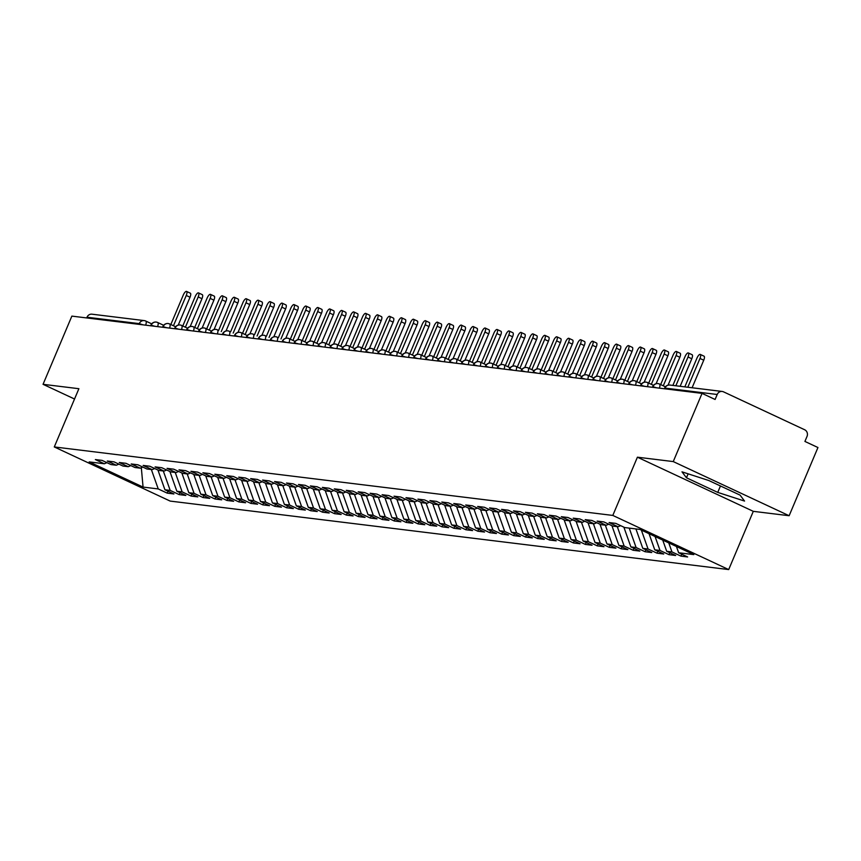 <?xml version="1.0" encoding="UTF-8"?>
<svg xmlns="http://www.w3.org/2000/svg" width="861" height="861" viewBox="0 0 861 861"><rect width="100%" height="100%" fill="white"/><g stroke="black" fill="none" stroke-linecap="round" stroke-linejoin="round"><path stroke-width="1.29" d="M789.139 515.728L673.248 461.582L637.409 457.191L753.3 511.337L789.139 515.728L817.95 447.526L804.917 441.435L807.015 436.452A5.101 4.768 97 0 0 804.648 429.747L723.52 391.841A5.101 4.768 97 0 0 717.202 394.489L715.093 399.472L702.059 393.38L71.861 316.116L43.05 384.318L74.53 399.02M753.3 511.337L728.697 569.573L170.187 501.091L54.286 446.945L612.806 515.427L728.697 569.573M678.64 552.751L693.815 554.613L639.927 529.429L624.752 527.567L615.766 523.38L609.082 522.552L618.058 526.749L612.806 526.103L603.819 521.906L597.136 521.088L606.112 525.285L600.86 524.64L591.873 520.442L585.189 519.624L594.165 523.822L588.913 523.176L579.927 518.979L573.243 518.161L582.219 522.358L576.967 521.712L567.98 517.515L561.297 516.697L570.273 520.894L565.02 520.248L556.034 516.051L549.35 515.233L558.326 519.431L553.074 518.785L544.087 514.587L537.393 513.769L546.38 517.967L541.128 517.321L532.141 513.124L525.447 512.306L534.433 516.503L529.181 515.857L520.195 511.66L513.5 510.842L522.487 515.029L517.235 514.394L508.248 510.196L501.554 509.368L510.541 513.565L505.278 512.919L496.302 508.733L489.608 507.904L498.594 512.101L493.331 511.456L484.356 507.258L477.661 506.44L486.648 510.638L481.385 509.992L472.409 505.794L465.715 504.976L474.702 509.174L469.439 508.528L460.463 504.331L453.769 503.513L462.755 507.71L457.492 507.064L448.516 502.867L441.822 502.049L450.809 506.246L445.546 505.601L436.57 501.403L429.876 500.585L438.862 504.783L433.6 504.137L424.624 499.94L417.929 499.122L426.916 503.319L421.653 502.673L412.677 498.476L405.983 497.658L414.97 501.855L409.707 501.21L400.731 497.012L394.037 496.194L403.023 500.381L397.76 499.746L388.785 495.549L382.09 494.72L391.066 498.917L385.814 498.271L376.838 494.085L370.144 493.256L379.12 497.454L373.868 496.808L364.881 492.61L358.198 491.792L367.173 495.99L361.921 495.344L352.935 491.147L346.251 490.329L355.227 494.526L349.975 493.88L340.988 489.683L334.305 488.865L343.281 493.062L338.029 492.417L329.042 488.219L322.358 487.401L331.334 491.599L326.082 490.953L317.096 486.756L310.412 485.938L319.388 490.135L314.136 489.489L305.149 485.292L298.466 484.474L307.442 488.671L302.189 488.026L293.203 483.828L286.519 483.01L295.495 487.208L290.243 486.562L281.256 482.364L274.573 481.547L283.549 485.733L278.297 485.098L269.31 480.901L262.616 480.072L271.602 484.269L266.35 483.624L257.364 479.437L250.669 478.608L259.656 482.806L254.404 482.16L245.417 477.963L238.723 477.145L247.71 481.342L242.458 480.696L233.471 476.499L226.777 475.681L235.763 479.878L230.5 479.233L221.525 475.035L214.83 474.217L223.817 478.415L218.554 477.769L209.578 473.572L202.884 472.754L211.871 476.951L206.608 476.305L197.632 472.108L190.938 471.29L199.924 475.487L194.661 474.841L185.685 470.644L178.991 469.826L187.978 474.024L182.715 473.378L173.739 469.18L167.045 468.362L176.031 472.56L170.769 471.914L161.793 467.717L155.098 466.899L164.085 471.085L158.822 470.45L149.846 466.253L143.152 465.424L152.139 469.622L146.876 468.976L137.9 464.789L131.206 463.961L140.192 468.158L134.929 467.512L125.954 463.315L119.259 462.497L128.246 466.694L122.983 466.049L114.007 461.851L107.313 461.033L116.289 465.231L111.037 464.585L102.061 460.387L95.367 459.57L104.342 463.767L89.178 461.905L143.066 487.078L158.241 488.94L167.217 493.138L173.911 493.956L164.925 489.769L170.187 490.404L179.163 494.601L185.858 495.43L176.871 491.233L182.134 491.879L191.11 496.065L197.804 496.894L188.817 492.696L194.08 493.342L203.056 497.54L209.75 498.358L200.764 494.16L206.027 494.806L215.002 499.003L221.697 499.821L212.721 495.624L217.973 496.27L226.949 500.467L233.643 501.285L224.667 497.088L229.919 497.733L238.906 501.931L245.589 502.749L236.614 498.551L241.866 499.197L250.852 503.394L257.536 504.212L248.56 500.015L253.812 500.661L262.799 504.858L269.482 505.676L260.506 501.479L265.758 502.124L274.745 506.322L281.429 507.14L272.453 502.942L277.705 503.588L286.691 507.786L293.375 508.603L284.399 504.417L289.651 505.052L298.638 509.249L305.321 510.078L296.345 505.881L301.598 506.526L310.584 510.713L317.268 511.542L308.292 507.344L313.544 507.99L322.531 512.187L329.214 513.005L320.238 508.808L325.49 509.454L334.477 513.651L341.16 514.469L332.185 510.272L337.437 510.917L346.423 515.115L353.118 515.933L344.131 511.735L349.383 512.381L358.37 516.578L365.064 517.396L356.077 513.199L361.329 513.845L370.316 518.042L377.01 518.86L368.024 514.663L373.276 515.308L382.262 519.506L388.957 520.324L379.97 516.126L385.233 516.772L394.209 520.97L400.903 521.788L391.916 517.59L397.179 518.236L406.155 522.433L412.849 523.251L403.863 519.065L409.126 519.7L418.102 523.897L424.796 524.726L415.809 520.528L421.072 521.174L430.048 525.361L436.742 526.189L427.756 521.992L433.018 522.638L441.994 526.824L448.689 527.653L439.702 523.456L444.965 524.101L453.941 528.299L460.635 529.117L451.648 524.919L456.911 525.565L465.887 529.763L472.581 530.58L463.595 526.383L468.858 527.029L477.833 531.226L484.528 532.044L475.541 527.847L480.804 528.493L489.78 532.69L496.474 533.508L487.487 529.311L492.75 529.956L501.726 534.154L508.42 534.972L499.445 530.774L504.697 531.42L513.683 535.617L520.367 536.435L511.391 532.238L516.643 532.884L525.63 537.081L532.313 537.899L523.337 533.712L528.589 534.347L537.576 538.545L544.26 539.363L535.284 535.176L540.536 535.811L549.522 540.008L556.206 540.837L547.23 536.64L552.482 537.286L561.469 541.472L568.152 542.301L559.176 538.103L564.429 538.749L573.415 542.947L580.099 543.765L571.123 539.567L576.375 540.213L585.362 544.41L592.045 545.228L583.069 541.031L588.321 541.677L597.308 545.874L603.991 546.692L595.016 542.495L600.268 543.14L609.254 547.338L615.938 548.156L606.962 543.958L612.214 544.604L621.201 548.801L627.895 549.619L618.908 545.422L624.16 546.068L633.147 550.265L639.841 551.083L630.855 546.886L636.107 547.531L645.093 551.729L651.788 552.547L642.801 548.349L648.053 548.995L657.04 553.192L663.734 554.01L654.747 549.824L660.01 550.459L668.986 554.656L675.681 555.485L666.694 551.288L671.957 551.933L680.933 556.12L687.627 556.949L678.64 552.751L676.423 546.487M671.957 551.933L668.76 542.904M666.694 551.288L662.733 540.084M660.01 550.459L655.06 536.5M654.747 549.824L649.043 533.691M618.058 526.749L620.663 525.662M648.053 548.995L641.37 530.107M642.801 548.349L635.924 528.945M606.112 525.285L608.716 524.198M636.107 547.531L629.24 528.127M630.855 546.886L623.87 527.158M594.165 523.822L596.77 522.735M624.16 546.068L617.294 526.652M618.908 545.422L611.923 525.694M582.219 522.358L584.823 521.271M612.214 544.604L605.348 525.188M606.962 543.958L599.977 524.231M570.273 520.894L572.877 519.807M600.268 543.14L593.401 523.725M595.016 542.495L588.031 522.767M558.326 519.431L560.931 518.344M588.321 541.677L581.455 522.261M583.069 541.031L576.084 521.303M546.38 517.967L548.984 516.869M576.375 540.213L569.508 520.797M571.123 539.567L564.138 519.84M534.433 516.503L537.038 515.405M564.429 538.749L557.562 519.334M559.176 538.103L552.192 518.376M522.487 515.029L525.092 513.942M552.482 537.286L545.616 517.87M547.23 536.64L540.245 516.901M510.541 513.565L513.145 512.478M540.536 535.811L533.659 516.406M535.284 535.176L528.299 515.438M498.594 512.101L501.199 511.014M528.589 534.347L521.712 514.943M523.337 533.712L516.352 513.974M486.648 510.638L489.252 509.551M516.643 532.884L509.766 513.479M511.391 532.238L504.406 512.51M474.702 509.174L477.306 508.087M504.697 531.42L497.819 512.004M499.445 530.774L492.449 511.047M462.755 507.71L465.36 506.623M492.75 529.956L485.873 510.541M487.487 529.311L480.503 509.583M450.809 506.246L453.413 505.159M480.804 528.493L473.927 509.077M475.541 527.847L468.556 508.119M438.862 504.783L441.467 503.696M468.858 527.029L461.98 507.613M463.595 526.383L456.61 506.655M426.916 503.319L429.521 502.221M456.911 525.565L450.034 506.15M451.648 524.919L444.663 505.192M414.97 501.855L417.574 500.758M444.965 524.101L438.088 504.686M439.702 523.456L432.717 503.728M403.023 500.381L405.628 499.294M433.018 522.638L426.141 503.222M427.756 521.992L420.771 502.254M391.066 498.917L393.671 497.83M421.072 521.174L414.195 501.759M415.809 520.528L408.824 500.79M379.12 497.454L381.724 496.366M409.126 519.7L402.248 500.295M403.863 519.065L396.878 499.326M367.173 495.99L369.778 494.903M397.179 518.236L390.302 498.831M391.916 517.59L384.932 497.862M355.227 494.526L357.832 493.439M385.233 516.772L378.356 497.357M379.97 516.126L372.985 496.399M343.281 493.062L345.885 491.975M373.276 515.308L366.409 495.893M368.024 514.663L361.039 494.935M331.334 491.599L333.939 490.512M361.329 513.845L354.463 494.429M356.077 513.199L349.092 493.471M319.388 490.135L321.992 489.048M349.383 512.381L342.517 492.966M344.131 511.735L337.146 492.008M307.442 488.671L310.046 487.584M337.437 510.917L330.57 491.502M332.185 510.272L325.2 490.544M295.495 487.208L298.1 486.11M325.49 509.454L318.624 490.038M320.238 508.808L313.253 489.08M283.549 485.733L286.153 484.646M313.544 507.99L306.677 488.574M308.292 507.344L301.307 487.606M271.602 484.269L274.207 483.182M301.598 506.526L294.731 487.111M296.345 505.881L289.361 486.142M259.656 482.806L262.261 481.719M289.651 505.052L282.785 485.647M284.399 504.417L277.414 484.678M247.71 481.342L250.314 480.255M277.705 503.588L270.838 484.183M272.453 502.942L265.468 483.215M235.763 479.878L238.368 478.791M265.758 502.124L258.881 482.709M260.506 501.479L253.521 481.751M223.817 478.415L226.421 477.328M253.812 500.661L246.935 481.245M248.56 500.015L241.575 480.287M211.871 476.951L214.475 475.864M241.866 499.197L234.988 479.781M236.614 498.551L229.629 478.824M199.924 475.487L202.529 474.4M229.919 497.733L223.042 478.318M224.667 497.088L217.672 477.36M187.978 474.024L190.582 472.937M217.973 496.27L211.096 476.854M212.721 495.624L205.725 475.896M176.031 472.56L178.636 471.462M206.027 494.806L199.149 475.39M200.764 494.16L193.779 474.433M164.085 471.085L166.69 469.998M194.08 493.342L187.203 473.927M188.817 492.696L181.832 472.958M152.139 469.622L154.743 468.535M182.134 491.879L175.257 472.463M176.871 491.233L169.886 471.494M140.192 468.158L142.797 467.071M170.187 490.404L163.31 470.999M164.925 489.769L157.94 470.031M128.246 466.694L130.85 465.607M138.944 324.339L139.245 323.628L87.004 317.225L86.703 317.935M87.004 317.225A5.101 4.768 -83 0 1 91.966 314.19L144.207 320.593A5.101 4.768 -83 0 1 145.563 320.981A5.101 1.722 115 0 1 145.746 321.035A5.101 1.722 115 0 1 145.66 325.157M158.241 488.94L151.364 469.536M143.066 487.078L141.322 467.684M116.289 465.231L118.893 464.144M673.248 461.582L702.059 393.38M54.286 446.945L78.889 388.709L43.05 384.318M637.409 457.191L612.806 515.427M686.465 477.78L717.74 492.395L744.55 501.07L740.083 495.129L708.807 480.524L681.987 471.839L686.465 477.78L688.133 473.83M104.342 463.767L106.947 462.68M167.217 493.138L168.035 491.211M157.811 322.574L163.644 325.297L157.692 322.498A5.101 1.722 115 0 0 157.563 322.455A5.101 4.768 97 0 0 151.245 325.103L150.944 325.813M179.163 494.601L179.981 492.675M191.11 496.065L191.928 494.149M203.056 497.54L203.874 495.613M215.002 499.003L215.82 497.077M226.949 500.467L227.767 498.541M238.906 501.931L239.713 500.004M250.852 503.394L251.66 501.468M262.799 504.858L263.606 502.932M274.745 506.322L275.552 504.395M286.691 507.786L287.499 505.859M298.638 509.249L299.445 507.323M310.584 510.713L311.391 508.797M322.531 512.187L323.338 510.261M334.477 513.651L335.284 511.725M346.423 515.115L347.231 513.188M358.37 516.578L359.188 514.652M370.316 518.042L371.134 516.116M382.262 519.506L383.08 517.579M394.209 520.97L395.027 519.043M406.155 522.433L406.973 520.507M418.102 523.897L418.92 521.97M430.048 525.361L430.866 523.445M441.994 526.824L442.812 524.909M453.941 528.299L454.759 526.372M465.887 529.763L466.705 527.836M477.833 531.226L478.651 529.3M489.78 532.69L490.598 530.763M501.726 534.154L502.544 532.227M513.683 535.617L514.491 533.691M525.63 537.081L526.437 535.155M537.576 538.545L538.383 536.618M549.522 540.008L550.33 538.082M561.469 541.472L562.276 539.556M573.415 542.947L574.222 541.02M585.362 544.41L586.169 542.484M597.308 545.874L598.115 543.948M609.254 547.338L610.062 545.411M621.201 548.801L622.008 546.875M633.147 550.265L633.965 548.339M645.093 551.729L645.911 549.802M657.04 553.192L657.858 551.266M668.986 554.656L669.804 552.73M680.933 556.12L681.751 554.204M169.757 324.037L175.601 326.76L169.639 323.962A5.101 1.722 115 0 0 169.509 323.919A5.101 4.768 97 0 0 163.192 326.567L162.89 327.277M181.703 325.501L187.547 328.224L181.585 325.426A5.101 1.722 115 0 0 181.456 325.383A5.101 4.768 97 0 0 175.138 328.03L174.837 328.741M199.504 329.677L193.531 326.889A5.101 1.722 115 0 0 193.402 326.846A5.101 4.768 97 0 0 187.085 329.494L186.783 330.204M199.494 329.688L193.65 326.965M205.596 328.428L211.44 331.162L205.478 328.353A5.101 1.722 115 0 0 205.349 328.321A5.101 4.768 97 0 0 199.031 330.958L198.73 331.668M217.542 329.892L217.424 329.828A5.101 1.722 115 0 0 217.306 329.785A5.101 4.768 97 0 0 210.977 332.421L210.676 333.132M229.489 331.356L229.37 331.291A5.101 1.722 115 0 0 229.252 331.248A5.101 4.768 97 0 0 222.924 333.885L222.622 334.595M247.29 335.542L241.317 332.755A5.101 1.722 115 0 0 241.198 332.712A5.101 4.768 97 0 0 234.87 335.349L234.579 336.059M247.279 335.553L241.435 332.82M253.382 334.283L253.263 334.219A5.101 1.722 115 0 0 253.145 334.176A5.101 4.768 97 0 0 246.827 336.812L246.526 337.523M265.328 335.747L265.21 335.682A5.101 1.722 115 0 0 265.091 335.639A5.101 4.768 97 0 0 258.774 338.276L258.472 338.986M277.274 337.211L277.156 337.146A5.101 1.722 115 0 0 277.038 337.103A5.101 4.768 97 0 0 270.72 339.74L270.419 340.461M289.221 338.685L295.065 341.408L289.113 338.61A5.101 1.722 115 0 0 288.984 338.567A5.101 4.768 97 0 0 282.666 341.214L282.365 341.925M307.022 342.861L301.059 340.073A5.101 1.722 115 0 0 300.93 340.03A5.101 4.768 97 0 0 294.613 342.678L294.311 343.388M307.011 342.872L301.167 340.149M313.113 341.613L318.957 344.335L313.006 341.537A5.101 1.722 115 0 0 312.877 341.494A5.101 4.768 97 0 0 306.559 344.142L306.258 344.852M325.06 343.076L330.904 345.81L324.952 343.001A5.101 1.722 115 0 0 324.823 342.958A5.101 4.768 97 0 0 318.505 345.605L318.204 346.316M337.006 344.54L342.85 347.274L336.899 344.475A5.101 1.722 115 0 0 336.769 344.432A5.101 4.768 97 0 0 330.452 347.069L330.15 347.779M354.807 348.727L348.845 345.939A5.101 1.722 115 0 0 348.716 345.896A5.101 4.768 97 0 0 342.398 348.533L342.097 349.243M354.797 348.737L348.953 346.004M360.899 347.467L366.743 350.201L360.791 347.403A5.101 1.722 115 0 0 360.662 347.36A5.101 4.768 97 0 0 354.345 349.996L354.043 350.707M372.845 348.931L378.689 351.665L372.738 348.866A5.101 1.722 115 0 0 372.609 348.823A5.101 4.768 97 0 0 366.291 351.46L365.99 352.171M384.792 350.395L390.636 353.128L384.684 350.33A5.101 1.722 115 0 0 384.555 350.287A5.101 4.768 97 0 0 378.237 352.924L377.936 353.634M396.738 351.858L402.582 354.592L396.63 351.794A5.101 1.722 115 0 0 396.501 351.751A5.101 4.768 97 0 0 390.184 354.388L389.882 355.109M414.539 356.045L408.577 353.258A5.101 1.722 115 0 0 408.448 353.214A5.101 4.768 97 0 0 402.13 355.862L401.829 356.572M414.528 356.056L408.684 353.333M420.642 354.797L426.475 357.519L420.523 354.721A5.101 1.722 115 0 0 420.394 354.678A5.101 4.768 97 0 0 414.076 357.326L413.775 358.036M432.588 356.26L438.421 358.983L432.47 356.185A5.101 1.722 115 0 0 432.34 356.142A5.101 4.768 97 0 0 426.023 358.789L425.721 359.5M444.534 357.724L450.378 360.458L444.416 357.649A5.101 1.722 115 0 0 444.287 357.606A5.101 4.768 97 0 0 437.969 360.253L437.668 360.963M462.325 361.911L456.362 359.123A5.101 1.722 115 0 0 456.233 359.08A5.101 4.768 97 0 0 449.916 361.717L449.614 362.427M462.325 361.921L456.481 359.188M474.282 363.374L468.309 360.587A5.101 1.722 115 0 0 468.18 360.544A5.101 4.768 97 0 0 461.862 363.181L461.561 363.891M474.271 363.385L468.427 360.651M486.228 364.838L480.255 362.05A5.101 1.722 115 0 0 480.126 362.007A5.101 4.768 97 0 0 473.808 364.644L473.507 365.355M486.217 364.849L480.373 362.115M498.175 366.302L492.201 363.514A5.101 1.722 115 0 0 492.083 363.471A5.101 4.768 97 0 0 485.755 366.108L485.453 366.818M498.164 366.312L492.32 363.579M510.121 367.765L504.148 364.978A5.101 1.722 115 0 0 504.029 364.935A5.101 4.768 97 0 0 497.701 367.572L497.4 368.282M510.11 367.776L504.266 365.042M522.067 369.229L516.094 366.442A5.101 1.722 115 0 0 515.976 366.399A5.101 4.768 97 0 0 509.647 369.035L509.357 369.756M522.057 369.24L516.213 366.506M534.014 370.693L528.041 367.905A5.101 1.722 115 0 0 527.922 367.862A5.101 4.768 97 0 0 521.594 370.51L521.303 371.22M534.003 370.704L528.159 367.981M545.96 372.156L539.987 369.369A5.101 1.722 115 0 0 539.869 369.326A5.101 4.768 97 0 0 533.551 371.974L533.25 372.684M545.949 372.167L540.105 369.444M557.906 373.62L551.933 370.833A5.101 1.722 115 0 0 551.815 370.79A5.101 4.768 97 0 0 545.497 373.437L545.196 374.148M557.896 373.631L552.052 370.908M569.853 375.084L563.89 372.296A5.101 1.722 115 0 0 563.761 372.253A5.101 4.768 97 0 0 557.444 374.901L557.142 375.611M569.842 375.095L563.998 372.372M581.799 376.548L575.837 373.76A5.101 1.722 115 0 0 575.708 373.728A5.101 4.768 97 0 0 569.39 376.365L569.089 377.075M581.788 376.569L575.944 373.835M593.746 378.022L587.783 375.235A5.101 1.722 115 0 0 587.654 375.192A5.101 4.768 97 0 0 581.336 377.828L581.035 378.539M593.735 378.033L587.891 375.299M605.692 379.486L599.73 376.698A5.101 1.722 115 0 0 599.6 376.655A5.101 4.768 97 0 0 593.283 379.292L592.981 380.002M605.681 379.497L599.837 376.763M617.638 380.949L611.676 378.162A5.101 1.722 115 0 0 611.547 378.119A5.101 4.768 97 0 0 605.229 380.756L604.928 381.466M617.628 380.96L611.784 378.227M629.585 382.413L623.622 379.626A5.101 1.722 115 0 0 623.493 379.583A5.101 4.768 97 0 0 617.176 382.219L616.874 382.93M629.574 382.424L623.73 379.69M641.531 383.877L635.569 381.089A5.101 1.722 115 0 0 635.44 381.046A5.101 4.768 97 0 0 629.122 383.683L628.821 384.404M641.52 383.888L635.676 381.154M653.477 385.341L647.515 382.553A5.101 1.722 115 0 0 647.386 382.51A5.101 4.768 97 0 0 641.068 385.158L640.767 385.868M653.467 385.351L647.623 382.628M665.424 386.804L659.461 384.017A5.101 1.722 115 0 0 659.332 383.974A5.101 4.768 97 0 0 653.015 386.621L652.713 387.332M665.413 386.815L659.569 384.092M720.463 485.97L717.74 492.395M186.557 291.427L190.324 293.192A4.251 1.442 115 0 1 190.023 297.228L186.256 295.463A4.251 1.442 -65 0 0 186.557 291.427A4.251 1.442 -65 0 0 183.264 295.097L170.833 324.522M190.023 297.228L178.238 325.114M186.256 295.463L173.459 325.749M198.504 292.891L202.27 294.656A4.251 1.442 115 0 1 201.969 298.692L198.202 296.927A4.251 1.442 -65 0 0 198.504 292.891A4.251 1.442 -65 0 0 195.21 296.561L182.78 325.985M201.969 298.692L190.184 326.577M198.202 296.927L185.406 327.212M210.45 294.365L214.217 296.119A4.251 1.442 115 0 1 213.915 300.155L210.149 298.39A4.251 1.442 -65 0 0 210.45 294.365A4.251 1.442 -65 0 0 207.157 298.024L194.726 327.449M213.915 300.155L202.131 328.041M210.149 298.39L197.352 328.676M222.396 295.829L226.163 297.583A4.251 1.442 115 0 1 225.862 301.619L222.095 299.854A4.251 1.442 -65 0 0 222.396 295.829A4.251 1.442 -65 0 0 219.103 299.488L206.683 328.913M225.862 301.619L214.077 329.505M222.095 299.854L209.298 330.14M234.343 297.293L238.11 299.047A4.251 1.442 115 0 1 237.808 303.083L234.041 301.318A4.251 1.442 -65 0 0 234.343 297.293A4.251 1.442 -65 0 0 231.06 300.952L218.629 330.387M237.808 303.083L226.023 330.968M234.041 301.318L221.245 331.603M246.289 298.756L250.056 300.511A4.251 1.442 115 0 1 249.755 304.546L245.988 302.792A4.251 1.442 -65 0 0 246.289 298.756A4.251 1.442 -65 0 0 243.006 302.426L230.576 331.851M249.755 304.546L237.97 332.443M245.988 302.792L233.191 333.078M258.235 300.22L262.002 301.974A4.251 1.442 115 0 1 261.701 306.01L257.934 304.256A4.251 1.442 -65 0 0 258.235 300.22A4.251 1.442 -65 0 0 254.953 303.89L242.522 333.315M261.701 306.01L249.916 333.907M257.934 304.256L245.137 334.542M270.193 301.684L273.949 303.449A4.251 1.442 115 0 1 273.647 307.474L269.88 305.72A4.251 1.442 -65 0 0 270.193 301.684A4.251 1.442 -65 0 0 266.899 305.354L254.469 334.778M273.647 307.474L261.862 335.37M269.88 305.72L257.084 336.005M282.139 303.147L285.906 304.912A4.251 1.442 115 0 1 285.594 308.938L281.827 307.183A4.251 1.442 -65 0 0 282.139 303.147A4.251 1.442 -65 0 0 278.846 306.817L266.415 336.242M285.594 308.938L273.809 336.834M281.827 307.183L269.041 337.469M294.085 304.611L297.852 306.376A4.251 1.442 115 0 1 297.54 310.401L293.773 308.647A4.251 1.442 -65 0 0 294.085 304.611A4.251 1.442 -65 0 0 290.792 308.281L278.361 337.706M297.54 310.401L285.766 338.298M293.773 308.647L280.987 338.933M306.032 306.075L309.799 307.84A4.251 1.442 115 0 1 309.486 311.876L305.72 310.111A4.251 1.442 -65 0 0 306.032 306.075A4.251 1.442 -65 0 0 302.738 309.745L290.308 339.169M309.486 311.876L297.712 339.761M305.72 310.111L292.934 340.396M317.978 307.538L321.745 309.303A4.251 1.442 115 0 1 321.433 313.339L317.666 311.574A4.251 1.442 -65 0 0 317.978 307.538A4.251 1.442 -65 0 0 314.685 311.208L302.254 340.633M321.433 313.339L309.659 341.225M317.666 311.574L304.88 341.86M329.924 309.013L333.691 310.767A4.251 1.442 115 0 1 333.379 314.803L329.612 313.038A4.251 1.442 -65 0 0 329.924 309.013A4.251 1.442 -65 0 0 326.631 312.672L314.2 342.097M333.379 314.803L321.605 342.689M329.612 313.038L316.826 343.324M341.871 310.477L345.638 312.231A4.251 1.442 115 0 1 345.326 316.267L341.559 314.502A4.251 1.442 -65 0 0 341.871 310.477A4.251 1.442 -65 0 0 338.577 314.136L326.147 343.561M345.326 316.267L333.551 344.152M341.559 314.502L328.773 344.787M353.817 311.94L357.584 313.695A4.251 1.442 115 0 1 357.272 317.731L353.505 315.965A4.251 1.442 -65 0 0 353.817 311.94A4.251 1.442 -65 0 0 350.524 315.6L338.093 345.035M357.272 317.731L345.498 345.616M353.505 315.965L340.719 346.251M365.764 313.404L369.53 315.158A4.251 1.442 115 0 1 369.218 319.194L365.462 317.44A4.251 1.442 -65 0 0 365.764 313.404A4.251 1.442 -65 0 0 362.47 317.063L350.04 346.499M369.218 319.194L357.444 347.091M365.462 317.44L352.666 347.726M377.71 314.868L381.477 316.622A4.251 1.442 115 0 1 381.175 320.658L377.409 318.904A4.251 1.442 -65 0 0 377.71 314.868A4.251 1.442 -65 0 0 374.417 318.538L361.986 347.962M381.175 320.658L369.391 348.554M377.409 318.904L364.612 349.189M389.656 316.331L393.423 318.096A4.251 1.442 115 0 1 393.122 322.122L389.355 320.367A4.251 1.442 -65 0 0 389.656 316.331A4.251 1.442 -65 0 0 386.363 320.001L373.932 349.426M393.122 322.122L381.337 350.018M389.355 320.367L376.558 350.653M401.603 317.795L405.37 319.56A4.251 1.442 115 0 1 405.068 323.585L401.301 321.831A4.251 1.442 -65 0 0 401.603 317.795A4.251 1.442 -65 0 0 398.309 321.465L385.879 350.89M405.068 323.585L393.283 351.482M401.301 321.831L388.505 352.117M413.549 319.259L417.316 321.024A4.251 1.442 115 0 1 417.015 325.049L413.248 323.295A4.251 1.442 -65 0 0 413.549 319.259A4.251 1.442 -65 0 0 410.256 322.929L397.825 352.353M417.015 325.049L405.23 352.945M413.248 323.295L400.451 353.58M425.495 320.722L429.262 322.488A4.251 1.442 115 0 1 428.961 326.523L425.194 324.758A4.251 1.442 -65 0 0 425.495 320.722A4.251 1.442 -65 0 0 422.202 324.393L409.771 353.817M428.961 326.523L417.176 354.409M425.194 324.758L412.397 355.044M437.442 322.186L441.209 323.951A4.251 1.442 115 0 1 440.907 327.987L437.14 326.222A4.251 1.442 -65 0 0 437.442 322.186A4.251 1.442 -65 0 0 434.148 325.856L421.718 355.281M440.907 327.987L429.122 355.873M437.14 326.222L424.344 356.508M449.388 323.661L453.155 325.415A4.251 1.442 115 0 1 452.854 329.451L449.087 327.686A4.251 1.442 -65 0 0 449.388 323.661A4.251 1.442 -65 0 0 446.095 327.32L433.664 356.745M452.854 329.451L441.069 357.337M449.087 327.686L436.29 357.972M461.335 325.124L465.101 326.879A4.251 1.442 115 0 1 464.8 330.915L461.033 329.15A4.251 1.442 -65 0 0 461.335 325.124A4.251 1.442 -65 0 0 458.041 328.784L445.611 358.208M464.8 330.915L453.015 358.8M461.033 329.15L448.237 359.435M473.281 326.588L477.048 328.342A4.251 1.442 115 0 1 476.746 332.378L472.98 330.613A4.251 1.442 -65 0 0 473.281 326.588A4.251 1.442 -65 0 0 469.988 330.247L457.557 359.683M476.746 332.378L464.962 360.264M472.98 330.613L460.183 360.899M485.227 328.052L488.994 329.806A4.251 1.442 115 0 1 488.693 333.842L484.926 332.077A4.251 1.442 -65 0 0 485.227 328.052A4.251 1.442 -65 0 0 481.934 331.711L469.503 361.146M488.693 333.842L476.908 361.738M484.926 332.077L472.129 362.373M497.174 329.515L500.941 331.27A4.251 1.442 115 0 1 500.639 335.306L496.872 333.551A4.251 1.442 -65 0 0 497.174 329.515A4.251 1.442 -65 0 0 493.88 333.185L481.46 362.61M500.639 335.306L488.854 363.202M496.872 333.551L484.076 363.837M509.12 330.979L512.887 332.744A4.251 1.442 115 0 1 512.586 336.769L508.819 335.015A4.251 1.442 -65 0 0 509.12 330.979A4.251 1.442 -65 0 0 505.837 334.649L493.407 364.074M512.586 336.769L500.801 364.666M508.819 335.015L496.022 365.301M521.066 332.443L524.833 334.208A4.251 1.442 115 0 1 524.532 338.233L520.765 336.479A4.251 1.442 -65 0 0 521.066 332.443A4.251 1.442 -65 0 0 517.784 336.113L505.353 365.538M524.532 338.233L512.747 366.129M520.765 336.479L507.968 366.764M533.013 333.907L536.78 335.672A4.251 1.442 115 0 1 536.478 339.697L532.711 337.942A4.251 1.442 -65 0 0 533.013 333.907A4.251 1.442 -65 0 0 529.73 337.577L517.3 367.001M536.478 339.697L524.693 367.593M532.711 337.942L519.915 368.228M544.959 335.37L548.726 337.135A4.251 1.442 115 0 1 548.425 341.16L544.658 339.406A4.251 1.442 -65 0 0 544.959 335.37A4.251 1.442 -65 0 0 541.677 339.04L529.246 368.465M548.425 341.16L536.64 369.057M544.658 339.406L531.861 369.692M556.916 336.834L560.683 338.599A4.251 1.442 115 0 1 560.371 342.635L556.604 340.87A4.251 1.442 -65 0 0 556.916 336.834A4.251 1.442 -65 0 0 553.623 340.504L541.192 369.929M560.371 342.635L548.586 370.521M556.604 340.87L543.818 371.156M568.863 338.308L572.63 340.063A4.251 1.442 115 0 1 572.317 344.099L568.551 342.334A4.251 1.442 -65 0 0 568.863 338.308A4.251 1.442 -65 0 0 565.569 341.968L553.139 371.392M572.317 344.099L560.543 371.984M568.551 342.334L555.765 372.619M580.809 339.772L584.576 341.526A4.251 1.442 115 0 1 584.264 345.562L580.497 343.797A4.251 1.442 -65 0 0 580.809 339.772A4.251 1.442 -65 0 0 577.516 343.431L565.085 372.856M584.264 345.562L572.49 373.448M580.497 343.797L567.711 374.083M592.755 341.236L596.522 342.99A4.251 1.442 115 0 1 596.21 347.026L592.443 345.261A4.251 1.442 -65 0 0 592.755 341.236A4.251 1.442 -65 0 0 589.462 344.895L577.031 374.331M596.21 347.026L584.436 374.912M592.443 345.261L579.657 375.547M604.702 342.7L608.469 344.454A4.251 1.442 115 0 1 608.157 348.49L604.39 346.725A4.251 1.442 -65 0 0 604.702 342.7A4.251 1.442 -65 0 0 601.408 346.359L588.978 375.794M608.157 348.49L596.382 376.375M604.39 346.725L591.604 377.01M616.648 344.163L620.415 345.918A4.251 1.442 115 0 1 620.103 349.953L616.336 348.199A4.251 1.442 -65 0 0 616.648 344.163A4.251 1.442 -65 0 0 613.355 347.833L600.924 377.258M620.103 349.953L608.329 377.85M616.336 348.199L603.55 378.485M628.595 345.627L632.361 347.392A4.251 1.442 115 0 1 632.049 351.417L628.282 349.663A4.251 1.442 -65 0 0 628.595 345.627A4.251 1.442 -65 0 0 625.301 349.297L612.871 378.722M632.049 351.417L620.275 379.314M628.282 349.663L615.497 379.949M640.541 347.091L644.308 348.856A4.251 1.442 115 0 1 643.996 352.881L640.24 351.127A4.251 1.442 -65 0 0 640.541 347.091A4.251 1.442 -65 0 0 637.248 350.761L624.817 380.185M643.996 352.881L632.222 380.777M640.24 351.127L627.443 381.412M652.487 348.554L656.254 350.319A4.251 1.442 115 0 1 655.953 354.345L652.186 352.59A4.251 1.442 -65 0 0 652.487 348.554A4.251 1.442 -65 0 0 649.194 352.224L636.763 381.649M655.953 354.345L644.168 382.241M652.186 352.59L639.389 382.876M664.434 350.018L668.201 351.783A4.251 1.442 115 0 1 667.899 355.808L664.132 354.054A4.251 1.442 -65 0 0 664.434 350.018A4.251 1.442 -65 0 0 661.14 353.688L648.71 383.113M667.899 355.808L656.114 383.705M664.132 354.054L651.336 384.34M676.38 351.482L680.147 353.247A4.251 1.442 115 0 1 679.846 357.283L676.079 355.518A4.251 1.442 -65 0 0 676.38 351.482A4.251 1.442 -65 0 0 673.087 355.152L660.656 384.576M679.846 357.283L668.061 385.168M676.079 355.518L663.282 385.803M688.326 352.956L692.093 354.71A4.251 1.442 115 0 1 691.792 358.746L688.025 356.981A4.251 1.442 -65 0 0 688.326 352.956A4.251 1.442 -65 0 0 685.033 356.615L672.871 385.416M691.792 358.746L680.147 386.309M688.025 356.981L675.853 385.782M700.273 354.42L704.04 356.174A4.251 1.442 115 0 1 703.738 360.21L699.971 358.445A4.251 1.442 -65 0 0 700.273 354.42A4.251 1.442 -65 0 0 696.98 358.079L684.818 386.88M703.738 360.21L692.093 387.773M699.971 358.445L687.81 387.246M145.907 321.142L151.687 323.844L145.746 321.035A5.101 5.101 0 0 0 144.207 320.593A5.101 4.768 -83 0 0 139.245 323.628L142.958 324.834M717.202 394.489L664.961 388.085L664.66 388.795M722.164 391.454L669.923 385.05A5.101 4.768 97 0 0 664.961 388.085L664.348 388.752M156.218 322.068A5.101 5.101 0 0 0 150.901 325.146L154.915 326.297M168.164 323.532A5.101 5.101 0 0 0 162.847 326.61L166.862 327.761M156.627 322.143L157.692 322.498A5.101 1.722 115 0 1 157.606 326.62M180.11 324.995A5.101 5.101 0 0 0 174.794 328.073L178.808 329.225M168.573 323.607L169.639 323.962A5.101 1.722 115 0 1 169.552 328.095M192.057 326.459A5.101 5.101 0 0 0 186.74 329.537L190.755 330.689M180.519 325.071L181.585 325.426A5.101 1.722 115 0 1 181.499 329.559M204.003 327.923A5.101 5.101 0 0 0 198.687 331.001L202.701 332.152M192.466 326.534L193.531 326.889A5.101 1.722 115 0 1 193.445 331.022M215.95 329.386A5.101 5.101 0 0 0 210.633 332.464L214.647 333.616M204.412 327.998L205.478 328.353A5.101 1.722 115 0 1 205.392 332.486M227.896 330.861A5.101 5.101 0 0 0 222.579 333.928L226.594 335.08M216.359 329.462L217.424 329.828A5.101 1.722 115 0 1 217.338 333.95M239.842 332.324A5.101 5.101 0 0 0 234.526 335.403L238.54 336.543M228.305 330.925L229.37 331.291A5.101 1.722 115 0 1 229.284 335.413M251.789 333.788A5.101 5.101 0 0 0 246.472 336.866L250.486 338.018M240.251 332.389L241.317 332.755A5.101 1.722 115 0 1 241.231 336.877M263.735 335.252A5.101 5.101 0 0 0 258.418 338.33L262.433 339.482M252.198 333.853L253.263 334.219A5.101 1.722 115 0 1 253.177 338.341M275.681 336.716A5.101 5.101 0 0 0 270.365 339.794L274.379 340.945M264.155 335.316L265.21 335.682A5.101 1.722 115 0 1 265.123 339.804M287.628 338.179A5.101 5.101 0 0 0 282.311 341.257L286.326 342.409M276.101 336.791L277.156 337.146A5.101 1.722 115 0 1 277.07 341.268M299.574 339.643A5.101 5.101 0 0 0 294.258 342.721L298.272 343.873M288.048 338.255L289.113 338.61A5.101 1.722 115 0 1 289.016 342.743M311.521 341.107A5.101 5.101 0 0 0 306.204 344.185L310.218 345.336M299.994 339.718L301.059 340.073A5.101 1.722 115 0 1 300.963 344.206M323.467 342.57A5.101 5.101 0 0 0 318.15 345.648L322.165 346.8M311.94 341.182L313.006 341.537A5.101 1.722 115 0 1 312.92 345.67M335.413 344.034A5.101 5.101 0 0 0 330.097 347.112L334.111 348.264M323.887 342.646L324.952 343.001A5.101 1.722 115 0 1 324.866 347.134M347.36 345.509A5.101 5.101 0 0 0 342.043 348.576L346.057 349.727M335.833 344.109L336.899 344.475A5.101 1.722 115 0 1 336.812 348.597M359.306 346.972A5.101 5.101 0 0 0 353.989 350.04L358.004 351.191M347.779 345.573L348.845 345.939A5.101 1.722 115 0 1 348.759 350.061M371.252 348.436A5.101 5.101 0 0 0 365.936 351.514L369.95 352.666M359.726 347.037L360.791 347.403A5.101 1.722 115 0 1 360.705 351.525M383.199 349.9A5.101 5.101 0 0 0 377.882 352.978L381.897 354.129M371.672 348.501L372.738 348.866A5.101 1.722 115 0 1 372.652 352.988M395.145 351.363A5.101 5.101 0 0 0 389.829 354.441L393.843 355.593M383.619 349.964L384.684 350.33A5.101 1.722 115 0 1 384.598 354.452M407.102 352.827A5.101 5.101 0 0 0 401.775 355.905L405.789 357.057M395.565 351.439L396.63 351.794A5.101 1.722 115 0 1 396.544 355.916M419.049 354.291A5.101 5.101 0 0 0 413.732 357.369L417.746 358.52M407.511 352.902L408.577 353.258A5.101 1.722 115 0 1 408.491 357.39M430.995 355.754A5.101 5.101 0 0 0 425.678 358.833L429.693 359.984M419.458 354.366L420.523 354.721A5.101 1.722 115 0 1 420.437 358.854M442.941 357.218A5.101 5.101 0 0 0 437.625 360.296L441.639 361.448M431.404 355.83L432.47 356.185A5.101 1.722 115 0 1 432.383 360.318M454.888 358.682A5.101 5.101 0 0 0 449.571 361.76L453.586 362.911M443.35 357.293L444.416 357.649A5.101 1.722 115 0 1 444.33 361.781M466.834 360.156A5.101 5.101 0 0 0 461.518 363.224L465.532 364.375M455.297 358.757L456.362 359.123A5.101 1.722 115 0 1 456.276 363.245M478.781 361.62A5.101 5.101 0 0 0 473.464 364.687L477.478 365.839M467.243 360.221L468.309 360.587A5.101 1.722 115 0 1 468.223 364.709M490.727 363.084A5.101 5.101 0 0 0 485.41 366.162L489.425 367.313M479.19 361.685L480.255 362.05A5.101 1.722 115 0 1 480.169 366.173M502.673 364.547A5.101 5.101 0 0 0 497.357 367.625L501.371 368.777M491.136 363.148L492.201 363.514A5.101 1.722 115 0 1 492.115 367.636M514.62 366.011A5.101 5.101 0 0 0 509.303 369.089L513.317 370.241M503.082 364.612L504.148 364.978A5.101 1.722 115 0 1 504.062 369.1M526.566 367.475A5.101 5.101 0 0 0 521.249 370.553L525.264 371.704M515.029 366.076L516.094 366.442A5.101 1.722 115 0 1 516.008 370.564M538.512 368.938A5.101 5.101 0 0 0 533.196 372.017L537.21 373.168M526.975 367.55L528.041 367.905A5.101 1.722 115 0 1 527.954 372.038M550.459 370.402A5.101 5.101 0 0 0 545.142 373.48L549.157 374.632M538.932 369.014L539.987 369.369A5.101 1.722 115 0 1 539.901 373.502M562.405 371.866A5.101 5.101 0 0 0 557.089 374.944L561.103 376.096M550.879 370.478L551.933 370.833A5.101 1.722 115 0 1 551.847 374.965M574.352 373.33A5.101 5.101 0 0 0 569.035 376.408L573.049 377.559M562.825 371.941L563.89 372.296A5.101 1.722 115 0 1 563.794 376.429M586.298 374.804A5.101 5.101 0 0 0 580.981 377.871L584.996 379.023M574.771 373.405L575.837 373.76A5.101 1.722 115 0 1 575.74 377.893M598.244 376.268A5.101 5.101 0 0 0 592.928 379.335L596.942 380.487M586.718 374.869L587.783 375.235A5.101 1.722 115 0 1 587.697 379.357M610.191 377.731A5.101 5.101 0 0 0 604.874 380.81L608.888 381.95M598.664 376.332L599.73 376.698A5.101 1.722 115 0 1 599.643 380.82M622.137 379.195A5.101 5.101 0 0 0 616.82 382.273L620.835 383.425M610.61 377.796L611.676 378.162A5.101 1.722 115 0 1 611.59 382.284M634.083 380.659A5.101 5.101 0 0 0 628.767 383.737L632.781 384.889M622.557 379.26L623.622 379.626A5.101 1.722 115 0 1 623.536 383.748M646.03 382.123A5.101 5.101 0 0 0 640.713 385.201L644.728 386.352M634.503 380.723L635.569 381.089A5.101 1.722 115 0 1 635.483 385.211M657.976 383.586A5.101 5.101 0 0 0 652.66 386.664L656.674 387.816M646.45 382.198L647.515 382.553A5.101 1.722 115 0 1 647.429 386.675M658.396 383.662L659.461 384.017A5.101 1.722 115 0 1 659.375 388.15M150.901 325.146L150.632 325.77M162.847 326.61L162.578 327.234M174.794 328.073L174.525 328.698M186.74 329.537L186.471 330.161M198.687 331.001L198.417 331.625M210.633 332.464L210.364 333.099M222.579 333.928L222.31 334.563M234.526 335.403L234.257 336.027M246.472 336.866L246.203 337.49M258.418 338.33L258.149 338.954M270.365 339.794L270.096 340.418M282.311 341.257L282.042 341.882M294.258 342.721L293.999 343.345M306.204 344.185L305.946 344.809M318.15 345.648L317.892 346.273M330.097 347.112L329.838 347.736M342.043 348.576L341.785 349.211M353.989 350.04L353.731 350.675M365.936 351.514L365.677 352.138M377.882 352.978L377.624 353.602M389.829 354.441L389.57 355.066M401.775 355.905L401.517 356.529M413.732 357.369L413.463 357.993M425.678 358.833L425.409 359.457M437.625 360.296L437.356 360.92M449.571 361.76L449.302 362.384M461.518 363.224L461.248 363.859M473.464 364.687L473.195 365.322M485.41 366.162L485.141 366.786M497.357 367.625L497.088 368.25M509.303 369.089L509.034 369.713M521.249 370.553L520.98 371.177M533.196 372.017L532.927 372.641M545.142 373.48L544.873 374.104M557.089 374.944L556.819 375.568M569.035 376.408L568.777 377.032M580.981 377.871L580.723 378.506M592.928 379.335L592.669 379.97M604.874 380.81L604.616 381.434M616.82 382.273L616.562 382.897M628.767 383.737L628.508 384.361M640.713 385.201L640.455 385.825M652.66 386.664L652.401 387.289M669.923 385.05A5.101 5.101 0 0 0 664.606 388.128"/></g></svg>
